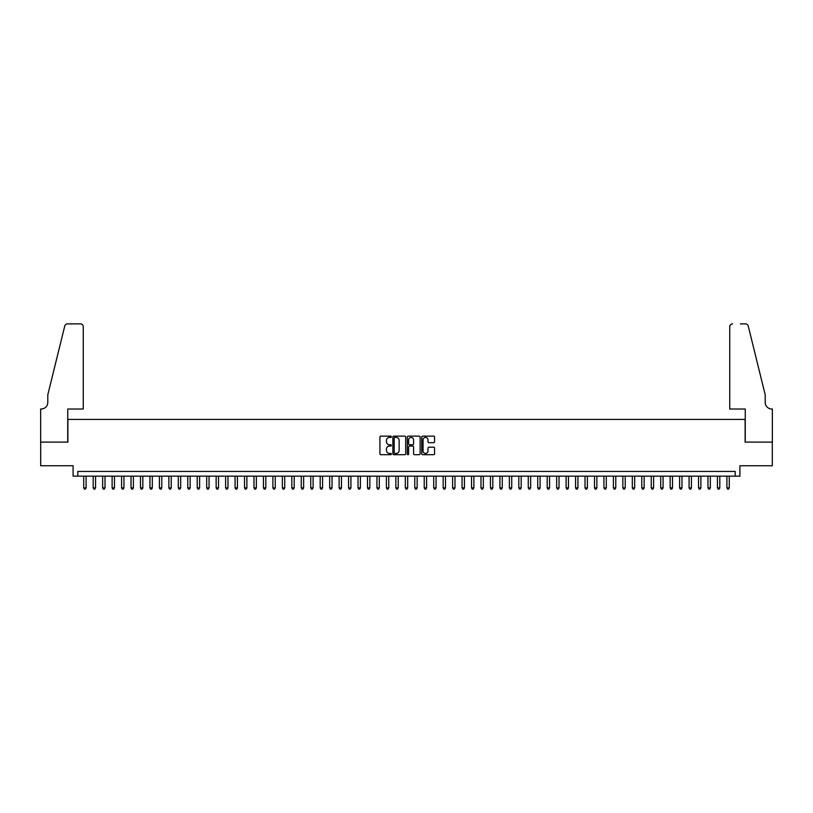 <?xml version="1.0" encoding="UTF-8"?>
<svg xmlns="http://www.w3.org/2000/svg" width="813" height="813" viewBox="0 0 813 813"><rect width="100%" height="100%" fill="white"/><g stroke="black" fill="none" stroke-linecap="round" stroke-linejoin="round"><path stroke-width="1.22" d="M391.368 436.784A0.65 0.65 0 0 0 390.718 436.134L380.85 436.134A0.925 0.925 0 0 0 379.925 437.069L379.925 453.776A0.925 0.925 0 0 0 380.85 454.701L390.718 454.701A0.65 0.65 0 0 0 391.368 454.05A0.65 0.65 0 0 0 390.718 453.41L389.437 453.41A2.967 2.967 0 0 1 386.47 450.432L386.47 449.04A2.967 2.967 0 0 1 389.437 446.073L390.718 446.073A0.65 0.65 0 0 0 391.368 445.422A0.65 0.65 0 0 0 390.718 444.772L389.437 444.772A2.967 2.967 0 0 1 386.47 441.805L386.47 440.412A2.967 2.967 0 0 1 389.437 437.435L390.718 437.435A0.65 0.65 0 0 0 391.368 436.784M433.634 442.679A0.925 0.925 0 0 0 434.559 441.754L434.559 437.069A0.925 0.925 0 0 0 433.634 436.134L422.679 436.134A0.925 0.925 0 0 0 421.754 437.069L421.754 453.776A0.925 0.925 0 0 0 422.679 454.701L433.634 454.701A0.925 0.925 0 0 0 434.559 453.776L434.559 448.115A0.925 0.925 0 0 0 433.634 447.18L428.949 447.18A0.925 0.925 0 0 0 428.014 448.115L428.014 450.92A2.48 2.48 0 0 1 425.534 453.41A2.48 2.48 0 0 1 423.045 450.92L423.045 439.924A2.48 2.48 0 0 1 425.534 437.435A2.48 2.48 0 0 1 428.014 439.924L428.014 441.754A0.925 0.925 0 0 0 428.949 442.679L433.634 442.679M735.176 476.164L739.911 476.164L739.911 465.758L772.299 465.758L772.299 442.109L745.115 442.109L745.115 419.406L67.886 419.406L67.886 442.109L40.701 442.109L40.701 465.758L73.089 465.758L73.089 476.164L735.176 476.164L735.176 471.428L77.824 471.428L77.824 476.164M405.687 437.069A0.925 0.925 0 0 0 404.762 436.134L393.807 436.134A0.925 0.925 0 0 0 392.872 437.069L392.872 453.776A0.925 0.925 0 0 0 393.807 454.701L404.762 454.701A0.925 0.925 0 0 0 405.687 453.776L405.687 437.069M408.238 436.134L419.193 436.134A0.925 0.925 0 0 1 420.128 437.069L420.128 453.776A0.925 0.925 0 0 1 419.193 454.701L414.508 454.701A0.925 0.925 0 0 1 413.583 453.776L413.583 446.998A0.925 0.925 0 0 0 412.648 446.073L409.539 446.073A0.925 0.925 0 0 0 408.614 446.998L408.614 454.05A0.65 0.65 0 0 1 407.963 454.701A0.65 0.65 0 0 1 407.313 454.05L407.313 437.069A0.925 0.925 0 0 1 408.238 436.134M394.823 437.435A0.65 0.65 0 0 0 394.173 438.085L394.173 452.76A0.65 0.65 0 0 0 394.823 453.41L396.175 453.41A2.967 2.967 0 0 0 399.142 450.432L399.142 440.412A2.967 2.967 0 0 0 396.175 437.435L394.823 437.435M413.583 439.965A2.48 2.48 0 0 0 411.093 437.485A2.48 2.48 0 0 0 408.614 439.965L408.614 443.847A0.925 0.925 0 0 0 409.539 444.772L412.648 444.772A0.925 0.925 0 0 0 413.583 443.847L413.583 439.965M83.729 476.164L83.729 487.891L86.097 487.891L86.097 476.164M86.097 487.891L85.385 489.121L84.44 489.121L83.729 487.891M83.261 409.01L83.261 326.714A2.835 2.835 0 0 0 80.426 323.879L67.509 323.879A2.835 2.835 0 0 0 64.755 326.043L47.794 394.823L47.794 402.384A6.616 6.616 0 0 1 41.168 409.01L40.65 409.01L40.65 442.109L67.743 442.109L67.743 409.01L83.261 409.01L83.261 326.714C83.078 325.007 82.133 324.062 80.426 323.879L72.57 323.879M64.755 326.043C65.477 324.478 65.477 324.478 64.755 326.043C65.477 324.478 65.477 324.478 64.755 326.043M47.794 402.384A6.616 6.616 0 0 1 41.168 409.01M729.739 409.01L729.739 326.714L729.739 409.01L745.257 409.01L745.257 442.109L772.35 442.109L772.35 409.01L771.832 409.01A6.616 6.616 0 0 1 765.206 402.384A6.616 6.616 0 0 0 771.832 409.01M760.003 373.726L748.245 326.043L765.206 394.823L765.206 402.384M740.43 323.879L745.491 323.879A2.835 2.835 0 0 1 748.245 326.043C747.523 324.478 747.523 324.478 748.245 326.043C747.523 324.478 747.523 324.478 748.245 326.043M732.574 323.879A2.835 2.835 0 0 0 729.739 326.714C729.922 325.007 730.867 324.062 732.574 323.879M93.19 476.164L93.19 487.891L95.558 487.891L95.558 476.164M95.558 487.891L94.847 489.121L93.902 489.121L93.19 487.891M102.651 476.164L102.651 487.891L105.019 487.891L105.019 476.164M105.019 487.891L104.308 489.121L103.363 489.121L102.651 487.891M112.113 476.164L112.113 487.891L114.47 487.891L114.47 476.164M114.47 487.891L113.759 489.121L112.814 489.121L112.113 487.891M121.564 476.164L121.564 487.891L123.932 487.891L123.932 476.164M123.932 487.891L123.22 489.121L122.275 489.121L121.564 487.891M131.025 476.164L131.025 487.891L133.393 487.891L133.393 476.164M133.393 487.891L132.682 489.121L131.736 489.121L131.025 487.891M140.486 476.164L140.486 487.891L142.844 487.891L142.844 476.164M142.844 487.891L142.143 489.121L141.188 489.121L140.486 487.891M149.938 476.164L149.938 487.891L152.305 487.891L152.305 476.164M152.305 487.891L151.594 489.121L150.649 489.121L149.938 487.891M159.399 476.164L159.399 487.891L161.767 487.891L161.767 476.164M161.767 487.891L161.055 489.121L160.11 489.121L159.399 487.891M168.86 476.164L168.86 487.891L171.228 487.891L171.228 476.164M171.228 487.891L170.517 489.121L169.571 489.121L168.86 487.891M178.321 476.164L178.321 487.891L180.679 487.891L180.679 476.164M180.679 487.891L179.968 489.121L179.023 489.121L178.321 487.891M187.773 476.164L187.773 487.891L190.14 487.891L190.14 476.164M190.14 487.891L189.429 489.121L188.484 489.121L187.773 487.891M197.234 476.164L197.234 487.891L199.602 487.891L199.602 476.164M199.602 487.891L198.89 489.121L197.945 489.121L197.234 487.891M206.695 476.164L206.695 487.891L209.053 487.891L209.053 476.164M209.053 487.891L208.352 489.121L207.396 489.121L206.695 487.891M216.146 476.164L216.146 487.891L218.514 487.891L218.514 476.164M218.514 487.891L217.803 489.121L216.858 489.121L216.146 487.891M225.608 476.164L225.608 487.891L227.975 487.891L227.975 476.164M227.975 487.891L227.264 489.121L226.319 489.121L225.608 487.891M235.069 476.164L235.069 487.891L237.426 487.891L237.426 476.164M237.426 487.891L236.725 489.121L235.78 489.121L235.069 487.891M244.53 476.164L244.53 487.891L246.888 487.891L246.888 476.164M246.888 487.891L246.176 489.121L245.231 489.121L244.53 487.891M253.981 476.164L253.981 487.891L256.349 487.891L256.349 476.164M256.349 487.891L255.638 489.121L254.693 489.121L253.981 487.891M263.442 476.164L263.442 487.891L265.81 487.891L265.81 476.164M265.81 487.891L265.099 489.121L264.154 489.121L263.442 487.891M272.904 476.164L272.904 487.891L275.261 487.891L275.261 476.164M275.261 487.891L274.56 489.121L273.605 489.121L272.904 487.891M282.355 476.164L282.355 487.891L284.723 487.891L284.723 476.164M284.723 487.891L284.011 489.121L283.066 489.121L282.355 487.891M291.816 476.164L291.816 487.891L294.184 487.891L294.184 476.164M294.184 487.891L293.473 489.121L292.528 489.121L291.816 487.891M301.277 476.164L301.277 487.891L303.635 487.891L303.635 476.164M303.635 487.891L302.934 489.121L301.989 489.121L301.277 487.891M310.739 476.164L310.739 487.891L313.096 487.891L313.096 476.164M313.096 487.891L312.385 489.121L311.44 489.121L310.739 487.891M320.19 476.164L320.19 487.891L322.558 487.891L322.558 476.164M322.558 487.891L321.846 489.121L320.901 489.121L320.19 487.891M329.651 476.164L329.651 487.891L332.019 487.891L332.019 476.164M332.019 487.891L331.308 489.121L330.363 489.121L329.651 487.891M339.112 476.164L339.112 487.891L341.47 487.891L341.47 476.164M341.47 487.891L340.769 489.121L339.814 489.121L339.112 487.891M348.564 476.164L348.564 487.891L350.931 487.891L350.931 476.164M350.931 487.891L350.22 489.121L349.275 489.121L348.564 487.891M358.025 476.164L358.025 487.891L360.393 487.891L360.393 476.164M360.393 487.891L359.681 489.121L358.736 489.121L358.025 487.891M367.486 476.164L367.486 487.891L369.844 487.891L369.844 476.164M369.844 487.891L369.143 489.121L368.198 489.121L367.486 487.891M376.947 476.164L376.947 487.891L379.305 487.891L379.305 476.164M379.305 487.891L378.594 489.121L377.649 489.121L376.947 487.891M386.399 476.164L386.399 487.891L388.766 487.891L388.766 476.164M388.766 487.891L388.055 489.121L387.11 489.121L386.399 487.891M395.86 476.164L395.86 487.891L398.228 487.891L398.228 476.164M398.228 487.891L397.516 489.121L396.571 489.121L395.86 487.891M405.321 476.164L405.321 487.891L407.679 487.891L407.679 476.164M407.679 487.891L406.978 489.121L406.022 489.121L405.321 487.891M414.772 476.164L414.772 487.891L417.14 487.891L417.14 476.164M417.14 487.891L416.429 489.121L415.484 489.121L414.772 487.891M424.234 476.164L424.234 487.891L426.601 487.891L426.601 476.164M426.601 487.891L425.89 489.121L424.945 489.121L424.234 487.891M433.695 476.164L433.695 487.891L436.053 487.891L436.053 476.164M436.053 487.891L435.351 489.121L434.406 489.121L433.695 487.891M443.156 476.164L443.156 487.891L445.514 487.891L445.514 476.164M445.514 487.891L444.802 489.121L443.857 489.121L443.156 487.891M452.607 476.164L452.607 487.891L454.975 487.891L454.975 476.164M454.975 487.891L454.264 489.121L453.319 489.121L452.607 487.891M462.069 476.164L462.069 487.891L464.436 487.891L464.436 476.164M464.436 487.891L463.725 489.121L462.78 489.121L462.069 487.891M471.53 476.164L471.53 487.891L473.888 487.891L473.888 476.164M473.888 487.891L473.186 489.121L472.231 489.121L471.53 487.891M480.981 476.164L480.981 487.891L483.349 487.891L483.349 476.164M483.349 487.891L482.637 489.121L481.692 489.121L480.981 487.891M490.442 476.164L490.442 487.891L492.81 487.891L492.81 476.164M492.81 487.891L492.099 489.121L491.154 489.121L490.442 487.891M499.904 476.164L499.904 487.891L502.261 487.891L502.261 476.164M502.261 487.891L501.56 489.121L500.615 489.121L499.904 487.891M509.365 476.164L509.365 487.891L511.723 487.891L511.723 476.164M511.723 487.891L511.011 489.121L510.066 489.121L509.365 487.891M518.816 476.164L518.816 487.891L521.184 487.891L521.184 476.164M521.184 487.891L520.472 489.121L519.527 489.121L518.816 487.891M528.277 476.164L528.277 487.891L530.645 487.891L530.645 476.164M530.645 487.891L529.934 489.121L528.989 489.121L528.277 487.891M537.739 476.164L537.739 487.891L540.096 487.891L540.096 476.164M540.096 487.891L539.395 489.121L538.44 489.121L537.739 487.891M547.19 476.164L547.19 487.891L549.558 487.891L549.558 476.164M549.558 487.891L548.846 489.121L547.901 489.121L547.19 487.891M556.651 476.164L556.651 487.891L559.019 487.891L559.019 476.164M559.019 487.891L558.307 489.121L557.362 489.121L556.651 487.891M566.112 476.164L566.112 487.891L568.47 487.891L568.47 476.164M568.47 487.891L567.769 489.121L566.824 489.121L566.112 487.891M575.574 476.164L575.574 487.891L577.931 487.891L577.931 476.164M577.931 487.891L577.22 489.121L576.275 489.121L575.574 487.891M585.025 476.164L585.025 487.891L587.393 487.891L587.393 476.164M587.393 487.891L586.681 489.121L585.736 489.121L585.025 487.891M594.486 476.164L594.486 487.891L596.854 487.891L596.854 476.164M596.854 487.891L596.142 489.121L595.197 489.121L594.486 487.891M603.947 476.164L603.947 487.891L606.305 487.891L606.305 476.164M606.305 487.891L605.604 489.121L604.648 489.121L603.947 487.891M613.398 476.164L613.398 487.891L615.766 487.891L615.766 476.164M615.766 487.891L615.055 489.121L614.11 489.121L613.398 487.891M622.86 476.164L622.86 487.891L625.227 487.891L625.227 476.164M625.227 487.891L624.516 489.121L623.571 489.121L622.86 487.891M632.321 476.164L632.321 487.891L634.679 487.891L634.679 476.164M634.679 487.891L633.977 489.121L633.032 489.121L632.321 487.891M641.772 476.164L641.772 487.891L644.14 487.891L644.14 476.164M644.14 487.891L643.429 489.121L642.483 489.121L641.772 487.891M651.233 476.164L651.233 487.891L653.601 487.891L653.601 476.164M653.601 487.891L652.89 489.121L651.945 489.121L651.233 487.891M660.695 476.164L660.695 487.891L663.062 487.891L663.062 476.164M663.062 487.891L662.351 489.121L661.406 489.121L660.695 487.891M670.156 476.164L670.156 487.891L672.514 487.891L672.514 476.164M672.514 487.891L671.812 489.121L670.857 489.121L670.156 487.891M679.607 476.164L679.607 487.891L681.975 487.891L681.975 476.164M681.975 487.891L681.264 489.121L680.318 489.121L679.607 487.891M689.068 476.164L689.068 487.891L691.436 487.891L691.436 476.164M691.436 487.891L690.725 489.121L689.78 489.121L689.068 487.891M698.53 476.164L698.53 487.891L700.887 487.891L700.887 476.164M700.887 487.891L700.186 489.121L699.241 489.121L698.53 487.891M707.981 476.164L707.981 487.891L710.349 487.891L710.349 476.164M710.349 487.891L709.637 489.121L708.692 489.121L707.981 487.891M717.442 476.164L717.442 487.891L719.81 487.891L719.81 476.164M719.81 487.891L719.099 489.121L718.153 489.121L717.442 487.891M726.903 476.164L726.903 487.891L729.271 487.891L729.271 476.164M729.271 487.891L728.56 489.121L727.615 489.121L726.903 487.891"/></g></svg>
